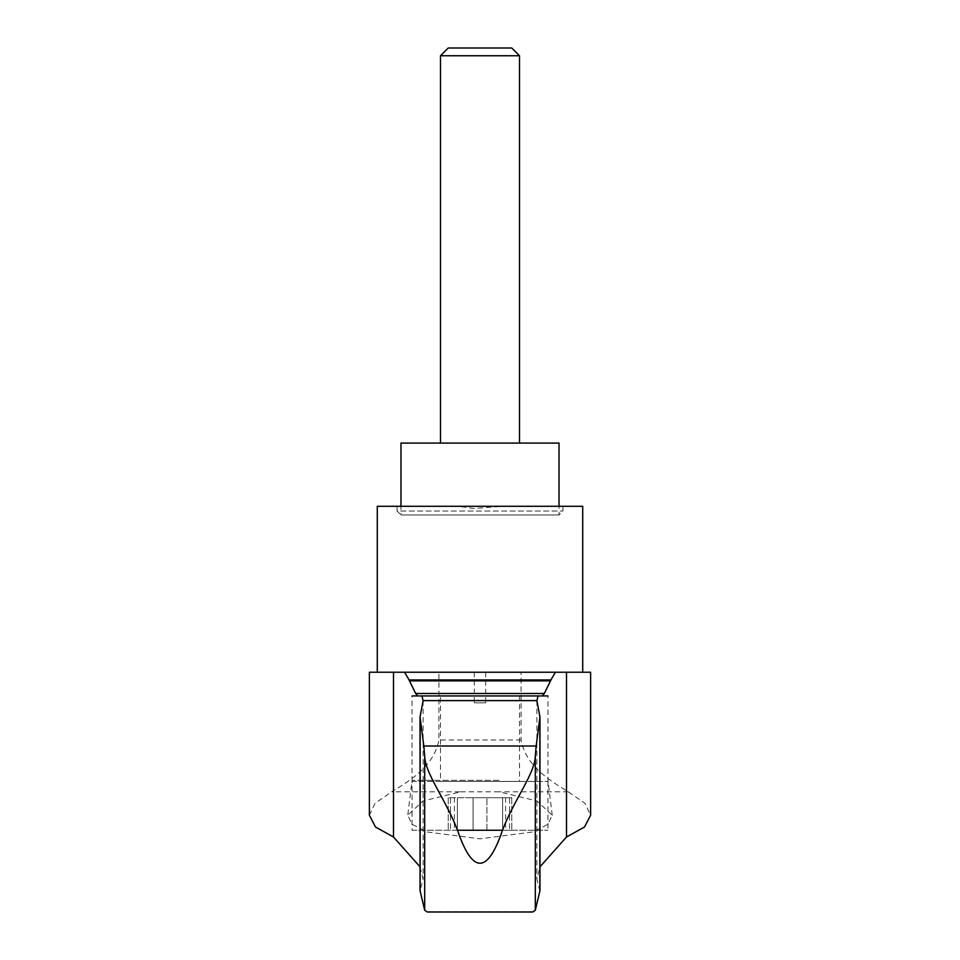 <?xml version="1.0" encoding="UTF-8"?>
<svg xmlns="http://www.w3.org/2000/svg" width="960" height="960" viewBox="0 0 960 960"><rect width="100%" height="100%" fill="white"/><g stroke="black" fill="none" stroke-linecap="round" stroke-linejoin="round"><path stroke-width="0.72" stroke-dasharray="4.8 3.6" d="M498.984 780.324L412.044 780.324L498.984 780.324M460.62 791.844L499.38 791.844L537.048 801L552.24 815.268L547.86 824.364L532.824 831.972L480.06 838.836L427.236 831.984L412.152 824.364L407.76 815.268L422.94 801L460.62 791.844L391.68 791.844C405.756 782.892 433.752 768.156 438.936 739.968L438.936 672.228L474.3 672.228L474.3 702.852L485.7 702.852L474.3 702.852M590.628 672.228L521.064 672.228L521.064 739.968C526.224 768.096 554.124 782.82 568.32 791.844L584.928 803.256L590.628 815.268M539.892 891.156L536.88 879.036L539.952 866.844M420.108 891.156L420.48 714.6M420.048 866.844L423.108 879.036L420.48 889.056M369.372 815.268L375.048 803.28L391.68 791.844M377.28 506.292L458.064 506.292L474.3 508.512L501.936 506.292L582.72 506.292M501.936 506.292L458.064 506.292M480 506.292L562.968 506.292L480 506.292M521.064 672.228L474.3 672.228M485.7 672.228L485.7 702.852M369.372 672.228L438.936 672.228M397.032 506.292L397.032 511.032L562.968 511.032L397.032 511.032L400.98 514.992L559.02 514.992L400.98 514.992L400.98 506.292M552.24 815.268L547.956 780.324L547.956 695.94L412.044 695.94L412.044 780.324L407.76 815.268M440.496 695.94L519.504 695.94L440.496 695.94L440.496 781.428L519.504 781.428L440.496 781.428M511.752 48L448.248 48M519.504 55.752L440.496 55.752M440.496 443.088L519.504 443.088L440.496 443.088M559.02 443.088L400.98 443.088M412.044 830.268L547.956 830.268L412.044 830.268L412.044 781.428L547.956 781.428L412.044 781.428M457.404 830.268L473.076 830.268L457.404 830.268L457.404 797.712L448.248 797.712L473.076 797.712L457.404 797.712L457.404 830.268M473.076 830.268L502.596 830.268L473.076 830.268L473.076 797.712L486.924 797.712L473.076 797.712L473.076 830.268M502.596 830.268L511.752 830.268L502.596 830.268L502.596 797.712L511.752 797.712L486.924 797.712L502.596 797.712L502.596 830.268M450.48 797.712L454.392 797.712L450.48 797.712L450.48 830.268L450.48 797.712M509.52 797.712L505.608 797.712L509.52 797.712L509.52 830.268L509.52 797.712M568.32 791.844L499.38 791.844M533.952 911.724L426.048 911.724M521.064 739.968L438.936 739.968M539.52 889.056L539.52 714.6M486.924 830.268L486.924 797.712L486.924 830.268M423.108 700.608L423.108 879.036M536.892 700.608L536.892 879.036M562.968 506.292L562.968 511.032L559.02 514.992L559.02 506.292M547.956 781.428L547.956 830.268M519.504 695.94L519.504 781.428M448.248 797.712L448.248 830.268L448.248 797.712M454.392 797.712L454.392 830.268M511.752 797.712L511.752 830.268L511.752 797.712M505.608 797.712L505.608 830.268"/><path stroke-width="1.44" d="M590.628 815.268L584.532 826.992L566.508 837L566.508 672.228L590.628 672.228L590.628 815.268M539.952 866.844L566.508 837M539.952 890.616L535.308 910.236L532.704 912L427.296 912L424.692 910.236L420.048 890.616M393.492 837L393.492 672.228L369.372 672.228L369.372 815.268L375.492 827.028L393.492 837L420.048 866.844M555.396 672.228L404.604 672.228L409.056 679.932L550.944 679.932L555.396 672.228L566.508 672.228M393.492 672.228L404.604 672.228M550.944 679.932L544.332 693.492L542.304 695.94L417.696 695.94L415.668 693.492L409.056 679.932M417.696 695.94L421.896 695.94L423.108 700.656L420.048 716.94L420.048 890.604M423.108 700.608L536.892 700.608M427.296 912L532.704 912M535.308 910.236L535.308 755.82C535.188 773.292 513.828 800.04 502.5 830.256C487.5 874.224 472.5 874.224 457.5 830.256C446.112 799.944 424.836 773.34 424.692 755.82L424.692 910.236M535.308 755.82L536.172 746.016L423.828 746.016L424.692 755.82M423.828 746.016L420.048 716.94M542.304 695.94L538.104 695.94L536.892 700.656L539.952 716.94L536.172 746.016M582.72 672.228L582.72 506.292L377.28 506.292L377.28 672.228M538.104 695.94L421.896 695.94L538.104 695.94M412.044 695.94L547.956 695.94M519.504 55.752L440.496 55.752L448.248 48L511.752 48L519.504 55.752L519.504 443.088M440.496 55.752L440.496 443.088M400.98 506.292L400.98 443.088L559.02 443.088L559.02 506.292M544.332 693.492L415.668 693.492M502.5 830.256L457.5 830.256M550.488 680.844L409.512 680.844M539.892 891.156L539.892 717.756M420.108 891.156L420.108 717.756M539.952 716.94L539.952 890.604"/></g></svg>
